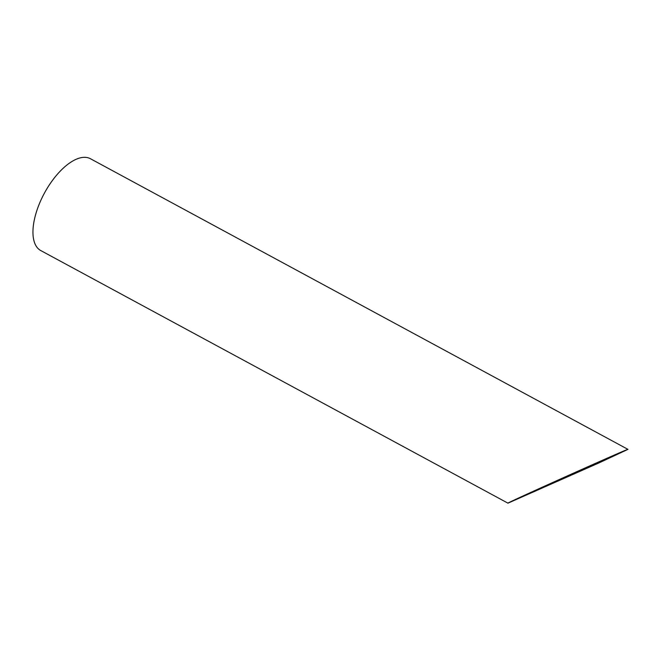 <?xml version="1.0" encoding="UTF-8"?>
<svg xmlns="http://www.w3.org/2000/svg" width="661" height="661" viewBox="0 0 661 661"><rect width="100%" height="100%" fill="white"/><g stroke="black" fill="none" stroke-linecap="round" stroke-linejoin="round"><path stroke-width="0.99" d="M533.642 491.867L607.955 458.329C609.326 457.156 525.462 494.767 527.957 494.205L533.642 491.867M507.962 503.17L40.767 250.56A52.202 24.102 -61.6 0 1 44.394 193.177A52.202 24.102 -61.6 0 1 90.425 158.723L627.95 449.364C630.007 447.604 504.219 504.013 507.954 503.17L598.792 462.997L627.95 449.364"/></g></svg>
